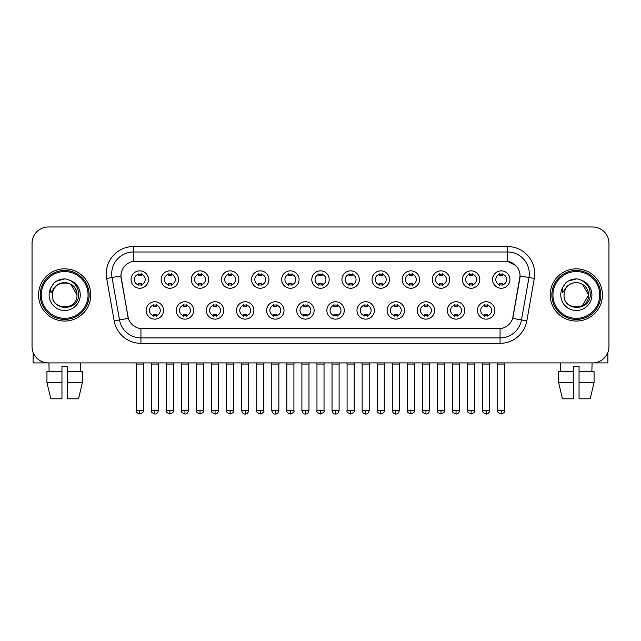 <?xml version="1.0" encoding="UTF-8"?>
<svg xmlns="http://www.w3.org/2000/svg" width="641" height="641" viewBox="0 0 641 641"><rect width="100%" height="100%" fill="white"/><g stroke="black" fill="none" stroke-linecap="round" stroke-linejoin="round"><path stroke-width="0.96" d="M193.646 310.444A8.702 8.702 0 0 1 184.945 319.138A8.702 8.702 0 0 1 176.251 310.444A8.702 8.702 0 0 1 184.945 301.743A8.702 8.702 0 0 1 193.646 310.444M179.512 310.444A5.44 5.44 0 0 0 184.945 315.877A5.44 5.44 0 0 0 190.385 310.444A5.44 5.44 0 0 0 184.945 305.004A5.44 5.44 0 0 0 179.512 310.444M223.773 310.444A8.702 8.702 0 0 1 215.072 319.138A8.702 8.702 0 0 1 206.37 310.444A8.702 8.702 0 0 1 215.072 301.743A8.702 8.702 0 0 1 223.773 310.444M209.631 310.444A5.44 5.44 0 0 0 215.072 315.877A5.44 5.44 0 0 0 220.504 310.444A5.44 5.44 0 0 0 215.072 305.004A5.44 5.44 0 0 0 209.631 310.444M253.892 310.444A8.702 8.702 0 0 1 245.191 319.138A8.702 8.702 0 0 1 236.497 310.444A8.702 8.702 0 0 1 245.191 301.743A8.702 8.702 0 0 1 253.892 310.444M239.758 310.444A5.44 5.44 0 0 0 245.191 315.877A5.44 5.44 0 0 0 250.631 310.444A5.44 5.44 0 0 0 245.191 305.004A5.44 5.44 0 0 0 239.758 310.444M284.019 310.444A8.702 8.702 0 0 1 275.318 319.138A8.702 8.702 0 0 1 266.616 310.444A8.702 8.702 0 0 1 275.318 301.743A8.702 8.702 0 0 1 284.019 310.444M269.877 310.444A5.44 5.44 0 0 0 275.318 315.877A5.44 5.44 0 0 0 280.75 310.444A5.44 5.44 0 0 0 275.318 305.004A5.44 5.44 0 0 0 269.877 310.444M314.138 310.444A8.702 8.702 0 0 1 305.437 319.138A8.702 8.702 0 0 1 296.735 310.444A8.702 8.702 0 0 1 305.437 301.743A8.702 8.702 0 0 1 314.138 310.444M300.004 310.444A5.44 5.44 0 0 0 305.437 315.877A5.44 5.44 0 0 0 310.877 310.444A5.44 5.44 0 0 0 305.437 305.004A5.44 5.44 0 0 0 300.004 310.444M344.265 310.444A8.702 8.702 0 0 1 335.564 319.138A8.702 8.702 0 0 1 326.862 310.444A8.702 8.702 0 0 1 335.564 301.743A8.702 8.702 0 0 1 344.265 310.444M330.123 310.444A5.44 5.44 0 0 0 335.564 315.877A5.44 5.44 0 0 0 340.996 310.444A5.44 5.44 0 0 0 335.564 305.004A5.44 5.44 0 0 0 330.123 310.444M374.384 310.444A8.702 8.702 0 0 1 365.682 319.138A8.702 8.702 0 0 1 356.981 310.444A8.702 8.702 0 0 1 365.682 301.743A8.702 8.702 0 0 1 374.384 310.444M360.25 310.444A5.44 5.44 0 0 0 365.682 315.877A5.44 5.44 0 0 0 371.123 310.444A5.44 5.44 0 0 0 365.682 305.004A5.44 5.44 0 0 0 360.25 310.444M404.503 310.444A8.702 8.702 0 0 1 395.809 319.138A8.702 8.702 0 0 1 387.108 310.444A8.702 8.702 0 0 1 395.809 301.743A8.702 8.702 0 0 1 404.503 310.444M390.369 310.444A5.44 5.44 0 0 0 395.809 315.877A5.44 5.44 0 0 0 401.242 310.444A5.44 5.44 0 0 0 395.809 305.004A5.44 5.44 0 0 0 390.369 310.444M434.63 310.444A8.702 8.702 0 0 1 425.928 319.138A8.702 8.702 0 0 1 417.227 310.444A8.702 8.702 0 0 1 425.928 301.743A8.702 8.702 0 0 1 434.63 310.444M420.496 310.444A5.44 5.44 0 0 0 425.928 315.877A5.44 5.44 0 0 0 431.369 310.444A5.44 5.44 0 0 0 425.928 305.004A5.44 5.44 0 0 0 420.496 310.444M464.749 310.444A8.702 8.702 0 0 1 456.055 319.138A8.702 8.702 0 0 1 447.354 310.444A8.702 8.702 0 0 1 456.055 301.743A8.702 8.702 0 0 1 464.749 310.444M450.615 310.444A5.44 5.44 0 0 0 456.055 315.877A5.44 5.44 0 0 0 461.488 310.444A5.44 5.44 0 0 0 456.055 305.004A5.44 5.44 0 0 0 450.615 310.444M494.876 310.444A8.702 8.702 0 0 1 486.174 319.138A8.702 8.702 0 0 1 477.473 310.444A8.702 8.702 0 0 1 486.174 301.743A8.702 8.702 0 0 1 494.876 310.444M480.734 310.444A5.44 5.44 0 0 0 486.174 315.877A5.44 5.44 0 0 0 491.615 310.444A5.44 5.44 0 0 0 486.174 305.004A5.44 5.44 0 0 0 480.734 310.444M163.527 310.444A8.702 8.702 0 0 1 154.826 319.138A8.702 8.702 0 0 1 146.124 310.444A8.702 8.702 0 0 1 154.826 301.743A8.702 8.702 0 0 1 163.527 310.444M149.385 310.444A5.44 5.44 0 0 0 154.826 315.877A5.44 5.44 0 0 0 160.266 310.444A5.44 5.44 0 0 0 154.826 305.004A5.44 5.44 0 0 0 149.385 310.444M178.583 279.556A8.702 8.702 0 0 1 169.889 288.258A8.702 8.702 0 0 1 161.187 279.556A8.702 8.702 0 0 1 169.889 270.855A8.702 8.702 0 0 1 178.583 279.556M164.449 279.556A5.44 5.44 0 0 0 169.889 284.997A5.44 5.44 0 0 0 175.322 279.556A5.44 5.44 0 0 0 169.889 274.116A5.44 5.44 0 0 0 164.449 279.556M208.71 279.556A8.702 8.702 0 0 1 200.008 288.258A8.702 8.702 0 0 1 191.306 279.556A8.702 8.702 0 0 1 200.008 270.855A8.702 8.702 0 0 1 208.71 279.556M194.576 279.556A5.44 5.44 0 0 0 200.008 284.997A5.44 5.44 0 0 0 205.449 279.556A5.44 5.44 0 0 0 200.008 274.116A5.44 5.44 0 0 0 194.576 279.556M238.829 279.556A8.702 8.702 0 0 1 230.135 288.258A8.702 8.702 0 0 1 221.433 279.556A8.702 8.702 0 0 1 230.135 270.855A8.702 8.702 0 0 1 238.829 279.556M224.695 279.556A5.44 5.44 0 0 0 230.135 284.997A5.44 5.44 0 0 0 235.567 279.556A5.44 5.44 0 0 0 230.135 274.116A5.44 5.44 0 0 0 224.695 279.556M268.956 279.556A8.702 8.702 0 0 1 260.254 288.258A8.702 8.702 0 0 1 251.552 279.556A8.702 8.702 0 0 1 260.254 270.855A8.702 8.702 0 0 1 268.956 279.556M254.814 279.556A5.44 5.44 0 0 0 260.254 284.997A5.44 5.44 0 0 0 265.695 279.556A5.44 5.44 0 0 0 260.254 274.116A5.44 5.44 0 0 0 254.814 279.556M299.075 279.556A8.702 8.702 0 0 1 290.381 288.258A8.702 8.702 0 0 1 281.679 279.556A8.702 8.702 0 0 1 290.381 270.855A8.702 8.702 0 0 1 299.075 279.556M284.941 279.556A5.44 5.44 0 0 0 290.381 284.997A5.44 5.44 0 0 0 295.813 279.556A5.44 5.44 0 0 0 290.381 274.116A5.44 5.44 0 0 0 284.941 279.556M329.202 279.556A8.702 8.702 0 0 1 320.5 288.258A8.702 8.702 0 0 1 311.798 279.556A8.702 8.702 0 0 1 320.5 270.855A8.702 8.702 0 0 1 329.202 279.556M315.06 279.556A5.44 5.44 0 0 0 320.5 284.997A5.44 5.44 0 0 0 325.94 279.556A5.44 5.44 0 0 0 320.5 274.116A5.44 5.44 0 0 0 315.06 279.556M359.321 279.556A8.702 8.702 0 0 1 350.619 288.258A8.702 8.702 0 0 1 341.925 279.556A8.702 8.702 0 0 1 350.619 270.855A8.702 8.702 0 0 1 359.321 279.556M345.187 279.556A5.44 5.44 0 0 0 350.619 284.997A5.44 5.44 0 0 0 356.059 279.556A5.44 5.44 0 0 0 350.619 274.116A5.44 5.44 0 0 0 345.187 279.556M389.448 279.556A8.702 8.702 0 0 1 380.746 288.258A8.702 8.702 0 0 1 372.044 279.556A8.702 8.702 0 0 1 380.746 270.855A8.702 8.702 0 0 1 389.448 279.556M375.305 279.556A5.44 5.44 0 0 0 380.746 284.997A5.44 5.44 0 0 0 386.186 279.556A5.44 5.44 0 0 0 380.746 274.116A5.44 5.44 0 0 0 375.305 279.556M419.567 279.556A8.702 8.702 0 0 1 410.865 288.258A8.702 8.702 0 0 1 402.171 279.556A8.702 8.702 0 0 1 410.865 270.855A8.702 8.702 0 0 1 419.567 279.556M405.433 279.556A5.44 5.44 0 0 0 410.865 284.997A5.44 5.44 0 0 0 416.305 279.556A5.44 5.44 0 0 0 410.865 274.116A5.44 5.44 0 0 0 405.433 279.556M449.694 279.556A8.702 8.702 0 0 1 440.992 288.258A8.702 8.702 0 0 1 432.29 279.556A8.702 8.702 0 0 1 440.992 270.855A8.702 8.702 0 0 1 449.694 279.556M435.551 279.556A5.44 5.44 0 0 0 440.992 284.997A5.44 5.44 0 0 0 446.424 279.556A5.44 5.44 0 0 0 440.992 274.116A5.44 5.44 0 0 0 435.551 279.556M479.813 279.556A8.702 8.702 0 0 1 471.111 288.258A8.702 8.702 0 0 1 462.417 279.556A8.702 8.702 0 0 1 471.111 270.855A8.702 8.702 0 0 1 479.813 279.556M465.678 279.556A5.44 5.44 0 0 0 471.111 284.997A5.44 5.44 0 0 0 476.551 279.556A5.44 5.44 0 0 0 471.111 274.116A5.44 5.44 0 0 0 465.678 279.556M509.94 279.556A8.702 8.702 0 0 1 501.238 288.258A8.702 8.702 0 0 1 492.536 279.556A8.702 8.702 0 0 1 501.238 270.855A8.702 8.702 0 0 1 509.94 279.556M495.797 279.556A5.44 5.44 0 0 0 501.238 284.997A5.44 5.44 0 0 0 506.67 279.556A5.44 5.44 0 0 0 501.238 274.116A5.44 5.44 0 0 0 495.797 279.556M148.464 279.556A8.702 8.702 0 0 1 139.762 288.258A8.702 8.702 0 0 1 131.06 279.556A8.702 8.702 0 0 1 139.762 270.855A8.702 8.702 0 0 1 148.464 279.556M134.33 279.556A5.44 5.44 0 0 0 139.762 284.997A5.44 5.44 0 0 0 145.203 279.556A5.44 5.44 0 0 0 139.762 274.116A5.44 5.44 0 0 0 134.33 279.556M114.162 320.869L106.686 278.458A27.186 27.186 0 0 1 133.456 246.553L507.544 246.553A27.186 27.186 0 0 1 534.314 278.458L526.838 320.869A27.186 27.186 0 0 1 500.068 343.336L140.932 343.336A27.186 27.186 0 0 1 114.162 320.869L128.336 318.369L121.173 278.466A14.679 14.679 0 0 1 135.628 261.232L505.372 261.232A14.679 14.679 0 0 1 519.827 278.466L513.112 316.526A14.679 14.679 0 0 1 498.658 328.657L142.342 328.657A14.679 14.679 0 0 1 127.888 316.526L120.949 275.942L112.039 277.513A21.746 21.746 0 0 1 133.456 251.993L507.544 251.993A21.746 21.746 0 0 1 528.961 277.513L521.486 319.923A21.746 21.746 0 0 1 500.068 337.903L140.932 337.903A21.746 21.746 0 0 1 119.514 319.923L112.039 277.513A21.746 21.746 0 0 1 111.71 273.739M38.572 294.948A26.097 26.097 0 0 0 64.677 321.045A26.097 26.097 0 0 0 90.774 294.948A26.097 26.097 0 0 0 64.677 268.843A26.097 26.097 0 0 0 38.572 294.948A26.097 26.097 0 0 0 64.677 321.045A26.097 26.097 0 0 0 90.774 294.948A26.097 26.097 0 0 0 64.677 268.843A26.097 26.097 0 0 0 38.572 294.948M550.226 294.948A26.097 26.097 0 0 0 576.323 321.045A26.097 26.097 0 0 0 602.428 294.948A26.097 26.097 0 0 0 576.323 268.843A26.097 26.097 0 0 0 550.226 294.948A26.097 26.097 0 0 0 576.323 321.045A26.097 26.097 0 0 0 602.428 294.948A26.097 26.097 0 0 0 576.323 268.843A26.097 26.097 0 0 0 550.226 294.948M133.456 246.553L133.456 261.392L505.372 261.232L507.544 261.392L515.749 265.534M120.949 275.91L121.109 273.739M498.658 328.657L142.342 328.657M534.314 278.458L520.051 275.942L512.664 318.369L526.838 320.869M513.112 316.526L513.024 316.991M127.976 316.991L127.888 316.526M608.95 243.292A16.313 16.313 0 0 0 592.637 226.978L48.363 226.978A16.313 16.313 0 0 0 32.05 243.292L32.05 346.597A16.313 16.313 0 0 0 48.363 362.91L592.637 362.91A16.313 16.313 0 0 0 608.95 346.597L608.95 243.292L608.95 346.597M32.05 243.292L32.05 346.597M592.637 226.978L48.363 226.978M48.363 362.91L592.637 362.91M138.136 285.309L138.136 283.394A4.175 4.175 0 0 0 141.397 283.394L141.397 285.309M139.762 410.488L136.229 410.488C135.515 411.618 136.693 412.796 139.762 414.022L139.762 410.488L143.296 410.488L143.296 364.056L136.229 364.056L135.94 362.91M143.296 364.056L143.584 362.91M141.397 273.803L141.397 275.718A4.175 4.175 0 0 0 138.136 275.718L138.136 273.803M153.191 316.197L153.191 314.282A4.175 4.175 0 0 0 156.452 314.282L156.452 316.197M154.826 410.488L151.292 410.488C150.571 411.618 151.749 412.796 154.826 414.022L154.826 410.488L158.359 410.488L158.359 364.056L151.292 364.056L151.004 362.91M158.359 364.056L158.648 362.91M156.452 304.683L156.452 306.598A4.175 4.175 0 0 0 153.191 306.598L153.191 304.683M168.254 285.309L168.254 283.394A4.175 4.175 0 0 0 171.516 283.394L171.516 285.309M169.889 410.488L166.356 410.488C165.634 411.618 166.812 412.796 169.889 414.022L169.889 410.488L173.423 410.488L173.423 364.056L166.356 364.056L166.067 362.91M173.423 364.056L173.703 362.91M171.516 273.803L171.516 275.718A4.175 4.175 0 0 0 168.254 275.718L168.254 273.803M198.381 285.309L198.381 283.394A4.175 4.175 0 0 0 201.643 283.394L201.643 285.309M200.008 410.488L196.475 410.488C195.761 411.618 196.939 412.796 200.008 414.022L200.008 410.488L203.542 410.488L203.542 364.056L196.475 364.056L196.186 362.91M203.542 364.056L203.83 362.91M201.643 273.803L201.643 275.718A4.175 4.175 0 0 0 198.381 275.718L198.381 273.803M228.5 285.309L228.5 283.394A4.175 4.175 0 0 0 231.762 283.394L231.762 285.309M230.135 410.488L226.594 410.488C225.88 411.618 227.058 412.796 230.135 414.022L230.135 410.488L233.669 410.488L233.669 364.056L226.594 364.056L226.313 362.91M233.669 364.056L233.949 362.91M231.762 273.803L231.762 275.718A4.175 4.175 0 0 0 228.5 275.718L228.5 273.803M258.619 285.309L258.619 283.394A4.175 4.175 0 0 0 261.889 283.394L261.889 285.309M260.254 410.488L256.721 410.488C255.999 411.618 257.177 412.796 260.254 414.022L260.254 410.488L263.788 410.488L263.788 364.056L256.721 364.056L256.432 362.91M263.788 364.056L264.076 362.91M261.889 273.803L261.889 275.718A4.175 4.175 0 0 0 258.619 275.718L258.619 273.803M183.318 316.197L183.318 314.282A4.175 4.175 0 0 0 186.579 314.282L186.579 316.197M184.945 410.488L181.411 410.488C180.698 411.618 181.876 412.796 184.945 414.022L184.945 410.488L188.478 410.488L188.478 364.056L181.411 364.056L181.131 362.91M188.478 364.056L188.766 362.91M186.579 304.683L186.579 306.598A4.175 4.175 0 0 0 183.318 306.598L183.318 304.683M213.437 316.197L213.437 314.282A4.175 4.175 0 0 0 216.698 314.282L216.698 316.197M215.072 410.488L211.538 410.488C210.817 411.618 211.995 412.796 215.072 414.022L215.072 410.488L218.605 410.488L218.605 364.056L211.538 364.056L211.25 362.91M218.605 364.056L218.893 362.91M216.698 304.683L216.698 306.598A4.175 4.175 0 0 0 213.437 306.598L213.437 304.683M243.564 316.197L243.564 314.282A4.175 4.175 0 0 0 246.825 314.282L246.825 316.197M245.191 410.488L241.657 410.488C242.274 413.004 243.452 414.182 245.191 414.022L245.191 410.488L248.724 410.488L248.724 364.056L241.657 364.056L241.377 362.91M248.724 364.056L249.012 362.91M246.825 304.683L246.825 306.598A4.175 4.175 0 0 0 243.564 306.598L243.564 304.683M33.14 352.454L33.14 362.91L96.214 362.91M607.86 352.454L607.86 362.91L544.786 362.91M89.139 294.948A24.47 24.47 0 0 0 64.677 270.478A24.47 24.47 0 0 0 40.207 294.948A24.47 24.47 0 0 0 64.677 319.41A24.47 24.47 0 0 0 89.139 294.948M88.057 294.948A23.38 23.38 0 0 0 64.677 271.568A23.38 23.38 0 0 0 41.296 294.948A23.38 23.38 0 0 0 64.677 318.329A23.38 23.38 0 0 0 88.057 294.948M52.955 291.246L52.37 294.948C51.697 311.638 78.699 311.334 78.611 294.948C78.659 288.162 75.63 283.242 69.532 280.165L65.855 278.955C61.424 278.699 57.514 279.997 54.132 282.865L51.921 286.046C50.567 288.322 50.27 290.533 51.032 292.681L54.99 286.807C58.676 283.122 63.066 281.904 68.154 283.154A12.291 12.291 0 0 0 52.955 291.246L52.386 294.948C51.633 279.091 77.721 279.091 76.968 294.948C77.721 310.805 51.633 310.805 52.386 294.948C51.633 279.091 77.721 279.091 76.968 294.948C77.721 310.805 51.633 310.805 52.386 294.948L52.955 291.246M76.968 294.948C77.721 310.805 51.633 310.805 52.386 294.948C51.633 310.805 77.721 310.805 76.968 294.948L70.822 284.3L68.154 283.154L70.822 284.3L76.968 294.948L70.822 284.3L68.154 283.154L70.822 284.3L76.968 294.948L70.822 284.3L68.154 283.154L70.822 284.3L76.968 294.948L70.822 284.3L68.154 283.154L70.822 284.3L76.968 294.948C76.583 289.043 73.643 285.109 68.154 283.154M54.173 282.841L56.656 281.062L64.797 278.915L56.656 281.062L54.173 282.841L56.656 281.062L64.797 278.915L56.656 281.062L54.173 282.841L56.656 281.062L64.797 278.915L56.656 281.062L54.173 282.841L56.656 281.062L64.797 278.915L56.656 281.062L54.173 282.841L56.656 281.062L64.797 278.915L56.656 281.062L54.173 282.841L56.656 281.062L64.797 278.915L56.656 281.062L54.173 282.841L56.656 281.062L64.797 278.915M600.793 294.948A24.47 24.47 0 0 0 576.323 270.478A24.47 24.47 0 0 0 551.861 294.948A24.47 24.47 0 0 0 576.323 319.41A24.47 24.47 0 0 0 600.793 294.948M599.704 294.948A23.38 23.38 0 0 0 576.323 271.568A23.38 23.38 0 0 0 552.943 294.948A23.38 23.38 0 0 0 576.323 318.329A23.38 23.38 0 0 0 599.704 294.948M564.601 291.246L564.016 294.948C563.343 311.638 590.353 311.334 590.257 294.948C590.313 288.162 587.284 283.242 581.179 280.165L577.509 278.955C573.078 278.699 569.168 279.997 565.787 282.865L563.567 286.046C562.221 288.322 561.925 290.533 562.678 292.681L566.644 286.807C570.33 283.122 574.721 281.904 579.809 283.154A12.291 12.291 0 0 0 564.601 291.246L564.032 294.948L564.601 291.246M579.809 283.154C585.297 285.109 588.238 289.043 588.614 294.948L582.469 284.3L579.809 283.154L582.469 284.3L588.614 294.948L582.469 284.3L579.809 283.154L582.469 284.3L588.614 294.948L582.469 284.3L579.809 283.154L582.469 284.3L588.614 294.948L582.469 284.3L579.809 283.154L582.469 284.3L579.809 283.154L582.469 284.3L588.614 294.948L582.469 284.3L579.809 283.154L582.469 284.3L588.614 294.948L582.469 305.589M588.614 294.948C589.367 310.805 563.279 310.805 564.032 294.948C563.279 310.805 589.367 310.805 588.614 294.948C589.367 310.805 563.279 310.805 564.032 294.948C563.279 310.805 589.367 310.805 588.614 294.948M565.819 282.841L568.311 281.062L576.451 278.915L568.311 281.062L565.819 282.841L568.311 281.062L576.451 278.915L568.311 281.062L565.819 282.841L568.311 281.062L576.451 278.915L568.311 281.062L565.819 282.841L568.311 281.062L576.451 278.915L568.311 281.062L565.819 282.841L568.311 281.062L576.451 278.915L568.311 281.062L565.819 282.841L568.311 281.062L576.451 278.915L568.311 281.062L565.819 282.841L568.311 281.062L576.451 278.915M46.937 371.612L46.937 382.485L50.799 398.798L46.937 382.485L46.937 371.612L61.953 371.612L61.953 366.171L67.393 366.171L67.393 371.612L82.409 371.612L82.409 382.485L78.547 398.798L82.409 382.485L67.393 382.485L67.393 371.612M80.446 362.91L80.205 371.612M61.953 371.612L61.953 398.798L50.799 398.798M46.937 382.485L61.953 382.485M78.547 398.798L67.393 398.798L67.393 382.485M48.908 362.91L49.141 371.612M573.607 371.612L573.607 382.485L558.591 382.485L562.453 398.798L558.591 382.485L558.591 371.612L573.607 371.612L573.607 366.171L579.047 366.171L579.047 371.612L594.063 371.612L594.063 382.485L590.201 398.798L594.063 382.485L579.047 382.485L579.047 371.612M592.092 362.91L591.859 371.612M573.607 382.485L573.607 398.798L562.453 398.798M590.201 398.798L579.047 398.798L579.047 382.485M560.555 362.91L560.795 371.612M288.746 285.309L288.746 283.394A4.175 4.175 0 0 0 292.008 283.394L292.008 285.309M290.381 410.488L286.839 410.488C286.126 411.618 287.304 412.796 290.381 414.022L290.381 410.488L293.915 410.488L293.915 364.056L286.839 364.056L286.559 362.91M293.915 364.056L294.195 362.91M292.008 273.803L292.008 275.718A4.175 4.175 0 0 0 288.746 275.718L288.746 273.803M318.865 285.309L318.865 283.394A4.175 4.175 0 0 0 322.135 283.394L322.135 285.309M320.5 410.488L316.966 410.488C316.245 411.618 317.423 412.796 320.5 414.022L320.5 410.488L324.034 410.488L324.034 364.056L316.966 364.056L316.678 362.91M324.034 364.056L324.322 362.91M322.135 273.803L322.135 275.718A4.175 4.175 0 0 0 318.865 275.718L318.865 273.803M348.992 285.309L348.992 283.394A4.175 4.175 0 0 0 352.254 283.394L352.254 285.309M350.619 410.488L347.085 410.488C346.372 411.618 347.55 412.796 350.619 414.022L350.619 410.488L354.161 410.488L354.161 364.056L347.085 364.056L346.805 362.91M354.161 364.056L354.441 362.91M352.254 273.803L352.254 275.718A4.175 4.175 0 0 0 348.992 275.718L348.992 273.803M273.683 316.197L273.683 314.282A4.175 4.175 0 0 0 276.944 314.282L276.944 316.197M275.318 410.488L271.784 410.488C272.401 413.004 273.579 414.182 275.318 414.022L275.318 410.488L278.851 410.488L278.851 364.056L271.784 364.056L271.496 362.91M278.851 364.056L279.139 362.91M276.944 304.683L276.944 306.598A4.175 4.175 0 0 0 273.683 306.598L273.683 304.683M303.81 316.197L303.81 314.282A4.175 4.175 0 0 0 307.071 314.282L307.071 316.197M305.437 410.488L301.903 410.488C302.52 413.004 303.698 414.182 305.437 414.022L305.437 410.488L308.97 410.488L308.97 364.056L301.903 364.056L301.623 362.91M308.97 364.056L309.258 362.91M307.071 304.683L307.071 306.598A4.175 4.175 0 0 0 303.81 306.598L303.81 304.683M333.929 316.197L333.929 314.282A4.175 4.175 0 0 0 337.19 314.282L337.19 316.197M335.564 410.488L332.03 410.488C332.647 413.004 333.825 414.182 335.564 414.022L335.564 410.488L339.097 410.488L339.097 364.056L332.03 364.056L331.742 362.91M339.097 364.056L339.377 362.91M337.19 304.683L337.19 306.598A4.175 4.175 0 0 0 333.929 306.598L333.929 304.683M379.111 285.309L379.111 283.394A4.175 4.175 0 0 0 382.381 283.394L382.381 285.309M380.746 410.488L377.212 410.488C376.491 411.618 377.669 412.796 380.746 414.022L380.746 410.488L384.28 410.488L384.28 364.056L377.212 364.056L376.924 362.91M384.28 364.056L384.568 362.91M382.381 273.803L382.381 275.718A4.175 4.175 0 0 0 379.111 275.718L379.111 273.803M409.238 285.309L409.238 283.394A4.175 4.175 0 0 0 412.5 283.394L412.5 285.309M410.865 410.488L407.331 410.488C406.618 411.618 407.796 412.796 410.865 414.022L410.865 410.488L414.407 410.488L414.407 364.056L407.331 364.056L407.051 362.91M414.407 364.056L414.687 362.91M412.5 273.803L412.5 275.718A4.175 4.175 0 0 0 409.238 275.718L409.238 273.803M439.357 285.309L439.357 283.394A4.175 4.175 0 0 0 442.619 283.394L442.619 285.309M440.992 410.488L437.458 410.488C436.737 411.618 437.915 412.796 440.992 414.022L440.992 410.488L444.525 410.488L444.525 364.056L437.458 364.056L437.17 362.91M444.525 364.056L444.814 362.91M442.619 273.803L442.619 275.718A4.175 4.175 0 0 0 439.357 275.718L439.357 273.803M469.484 285.309L469.484 283.394A4.175 4.175 0 0 0 472.746 283.394L472.746 285.309M471.111 410.488L467.577 410.488C466.864 411.618 468.042 412.796 471.111 414.022L471.111 410.488L474.644 410.488L474.644 364.056L467.577 364.056L467.297 362.91M474.644 364.056L474.933 362.91M472.746 273.803L472.746 275.718A4.175 4.175 0 0 0 469.484 275.718L469.484 273.803M499.603 285.309L499.603 283.394A4.175 4.175 0 0 0 502.865 283.394L502.865 285.309M501.238 410.488L497.704 410.488C496.983 411.618 498.161 412.796 501.238 414.022L501.238 410.488L504.771 410.488L504.771 364.056L497.704 364.056L497.416 362.91M504.771 364.056L505.06 362.91M502.865 273.803L502.865 275.718A4.175 4.175 0 0 0 499.603 275.718L499.603 273.803M364.056 316.197L364.056 314.282A4.175 4.175 0 0 0 367.317 314.282L367.317 316.197M365.682 410.488L362.149 410.488C362.766 413.004 363.944 414.182 365.682 414.022L365.682 410.488L369.216 410.488L369.216 364.056L362.149 364.056L361.861 362.91M369.216 364.056L369.504 362.91M367.317 304.683L367.317 306.598A4.175 4.175 0 0 0 364.056 306.598L364.056 304.683M394.175 316.197L394.175 314.282A4.175 4.175 0 0 0 397.436 314.282L397.436 316.197M395.809 410.488L392.276 410.488C392.893 413.004 394.071 414.182 395.809 414.022L395.809 410.488L399.343 410.488L399.343 364.056L392.276 364.056L391.988 362.91M399.343 364.056L399.623 362.91M397.436 304.683L397.436 306.598A4.175 4.175 0 0 0 394.175 306.598L394.175 304.683M424.302 316.197L424.302 314.282A4.175 4.175 0 0 0 427.563 314.282L427.563 316.197M425.928 410.488L422.395 410.488C421.682 411.618 422.86 412.796 425.928 414.022L425.928 410.488L429.462 410.488L429.462 364.056L422.395 364.056L422.107 362.91M429.462 364.056L429.75 362.91M427.563 304.683L427.563 306.598A4.175 4.175 0 0 0 424.302 306.598L424.302 304.683M454.421 316.197L454.421 314.282A4.175 4.175 0 0 0 457.682 314.282L457.682 316.197M456.055 410.488L452.522 410.488C451.801 411.618 452.979 412.796 456.055 414.022L456.055 410.488L459.589 410.488L459.589 364.056L452.522 364.056L452.234 362.91M459.589 364.056L459.869 362.91M457.682 304.683L457.682 306.598A4.175 4.175 0 0 0 454.421 306.598L454.421 304.683M484.548 316.197L484.548 314.282A4.175 4.175 0 0 0 487.809 314.282L487.809 316.197M486.174 410.488L482.641 410.488C481.928 411.618 483.106 412.796 486.174 414.022L486.174 410.488L489.708 410.488L489.708 364.056L482.641 364.056L482.353 362.91M489.708 364.056L489.996 362.91M487.809 304.683L487.809 306.598A4.175 4.175 0 0 0 484.548 306.598L484.548 304.683M507.544 246.553L507.544 261.392M500.068 328.585L500.068 343.336M140.932 343.336L140.932 328.585M106.686 278.458L112.039 277.513M51.921 286.046A15.552 15.552 0 0 0 64.677 310.5A15.552 15.552 0 0 0 69.532 280.165M563.567 286.046A15.552 15.552 0 0 0 576.323 310.5A15.552 15.552 0 0 0 581.179 280.165M136.229 410.488L136.229 364.056M143.296 410.488C144.017 411.618 142.839 412.796 139.762 414.022M151.292 410.488L151.292 364.056M158.359 410.488C157.742 413.004 156.564 414.182 154.826 414.022M166.356 410.488L166.356 364.056M173.423 410.488C174.136 411.618 172.958 412.796 169.889 414.022M196.475 410.488L196.475 364.056M203.542 410.488C204.263 411.618 203.085 412.796 200.008 414.022M226.594 410.488L226.594 364.056M233.669 410.488C234.382 411.618 233.204 412.796 230.135 414.022M256.721 410.488L256.721 364.056M263.788 410.488C264.509 411.618 263.331 412.796 260.254 414.022M181.411 410.488L181.411 364.056M188.478 410.488C187.861 413.004 186.683 414.182 184.945 414.022M211.538 410.488L211.538 364.056M218.605 410.488C217.988 413.004 216.81 414.182 215.072 414.022M241.657 410.488L241.657 364.056M248.724 410.488C248.107 413.004 246.929 414.182 245.191 414.022M286.839 410.488L286.839 364.056M293.915 410.488C294.628 411.618 293.45 412.796 290.381 414.022M316.966 410.488L316.966 364.056M324.034 410.488C324.755 411.618 323.577 412.796 320.5 414.022M347.085 410.488L347.085 364.056M354.161 410.488C354.874 411.618 353.696 412.796 350.619 414.022M271.784 410.488L271.784 364.056M278.851 410.488C278.234 413.004 277.056 414.182 275.318 414.022M301.903 410.488L301.903 364.056M308.97 410.488C308.353 413.004 307.175 414.182 305.437 414.022M332.03 410.488L332.03 364.056M339.097 410.488C338.48 413.004 337.302 414.182 335.564 414.022M377.212 410.488L377.212 364.056M384.28 410.488C385.001 411.618 383.823 412.796 380.746 414.022M407.331 410.488L407.331 364.056M414.407 410.488C415.12 411.618 413.942 412.796 410.865 414.022M437.458 410.488L437.458 364.056M444.525 410.488C445.239 411.618 444.061 412.796 440.992 414.022M467.577 410.488L467.577 364.056M474.644 410.488C475.366 411.618 474.188 412.796 471.111 414.022M497.704 410.488L497.704 364.056M504.771 410.488C505.485 411.618 504.307 412.796 501.238 414.022M362.149 410.488L362.149 364.056M369.216 410.488C368.599 413.004 367.421 414.182 365.682 414.022M392.276 410.488L392.276 364.056M399.343 410.488C398.726 413.004 397.548 414.182 395.809 414.022M422.395 410.488L422.395 364.056M429.462 410.488C428.845 413.004 427.667 414.182 425.928 414.022M452.522 410.488L452.522 364.056M459.589 410.488C458.972 413.004 457.794 414.182 456.055 414.022M482.641 410.488L482.641 364.056M489.708 410.488C489.091 413.004 487.913 414.182 486.174 414.022"/></g></svg>
